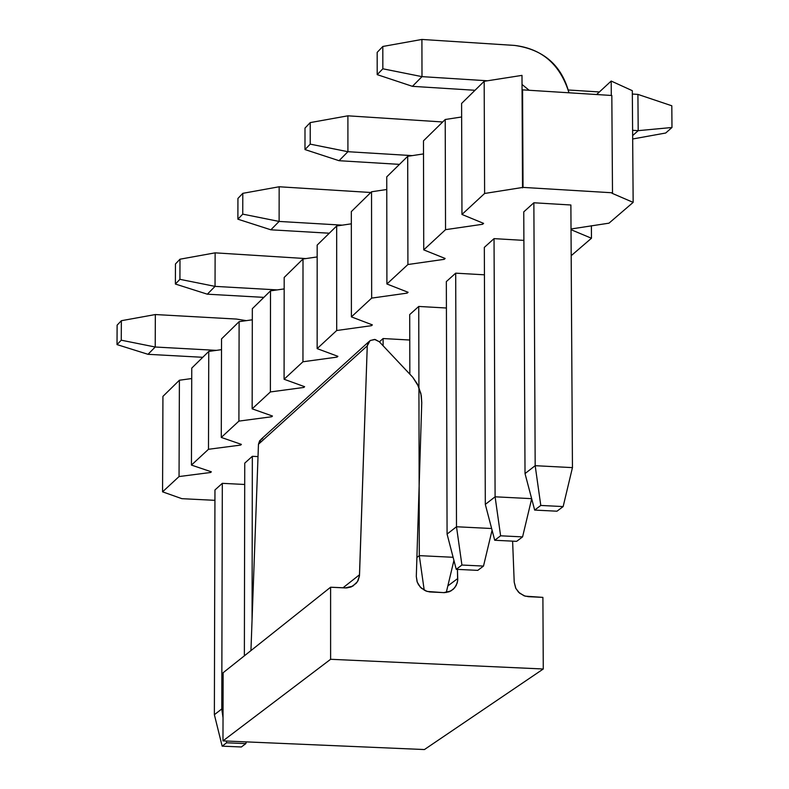 <?xml version="1.0" encoding="UTF-8"?>
<svg xmlns="http://www.w3.org/2000/svg" width="789" height="789" viewBox="0 0 789 789"><rect width="100%" height="100%" fill="white"/><g stroke="black" fill="none" stroke-linecap="round" stroke-linejoin="round"><path stroke-width="1.18" d="M368.877 341.667L261.129 439.236L258.467 444.227L250.941 650.6L258.467 444.227L367.26 345.858L370.061 340.592L374.588 339.418L379.312 341.745L412.854 377.379L418.476 386.304L421.287 395.585L421.76 402.627L416.306 576.493L417.056 581.601L418.436 584.629L421.395 588.219L427.125 591.434L443.674 592.638L450.854 590.991L454.711 587.775L457.186 583.061L457.758 579.668L457.433 569.382L457.65 580.921L456.17 585.566L453.271 589.284L449.197 591.76L444.473 592.647L429.709 591.947L425.735 590.941L420.3 587.144L417.263 582.174L416.306 576.493L421.76 402.627L420.892 393.533L417.322 383.957L412.736 377.231L379.312 341.745L375.16 339.497L370.228 340.483L368.226 342.564L367.26 345.858L359.528 574.747L342.978 587.815L359.528 574.747L359.409 576.187L358.068 580.546L356.312 583.209L351.194 586.937L346.766 587.923L330.601 587.223L330.611 659.288L543.276 668.993L424.423 749.55L222.971 740.881L223.129 672.721L330.601 587.223L345.326 587.933L352.841 586.119L357.476 581.611L359.449 575.812L367.26 345.858L258.467 444.227L259.689 440.647L262.707 438.428M543.276 668.993L542.901 597.381L528.344 596.681L523.995 595.774L518.551 592.204L515.69 588.121L514.211 582.203L512.613 541.146L514.211 582.203L515.888 588.505L519.626 593.2L525.129 596.149L542.901 597.381L543.276 668.993L330.611 659.288L222.971 740.881L424.423 749.55L543.276 668.993M457.758 578.495L447.827 585.951L457.758 578.495M222.971 740.881L330.611 659.288L330.601 587.223L223.129 672.721L222.971 740.881M522.574 536.895L500.611 535.8L494.713 540.258L516.617 541.343L522.574 536.895L516.617 541.343L494.713 540.258L500.611 535.8L522.574 536.895L531.678 498.766L522.574 536.895M531.648 498.658L495.097 496.804L500.611 535.8L495.097 496.804L485.314 504.398L494.713 540.258L485.314 504.398L495.097 496.804L494.042 238.633L495.097 496.804L531.648 498.658M484.328 247.381L485.314 504.398L484.328 247.381L494.042 238.633L484.328 247.381M632.61 130.313L638.193 130.658L637.916 94.394L632.344 94.039L637.916 94.394L671.804 105.775L671.981 127.493L665.699 133.016L671.981 127.493L638.193 130.658L632.65 135.59L638.193 130.658L632.61 130.313M599.393 91.958L568.297 89.995L599.393 91.958M632.679 138.982L665.699 133.016L632.679 138.982M638.193 130.658L671.981 127.493L671.804 105.775L637.916 94.394L638.193 130.658M453.922 560.427L446.258 592.519L453.922 560.427M453.113 557.281L419.304 555.634L424.216 590.211L419.304 555.634L416.908 557.498L419.304 555.634L418.742 306.448L419.304 555.634L453.113 557.281M409.708 314.574L409.836 374.085L409.708 314.574L418.742 306.448L409.708 314.574M245.862 743.613L226.621 742.794L222.163 746.157L241.365 746.976L245.862 743.613L241.365 746.976L222.163 746.157L226.621 742.794L245.862 743.613L246.276 741.877L245.862 743.613M223.04 709.015L221.768 708.956L223.021 717.743L221.768 708.956L214.371 714.696L222.163 746.157L214.371 714.696L221.768 708.956L222.32 483.332L221.768 708.956L223.04 709.015M226.364 741.029L226.621 742.794L226.364 741.029M214.963 489.959L214.371 714.696L214.963 489.959L222.32 483.332L214.963 489.959M534.666 510.079L556.965 511.203L563.149 506.577L540.79 505.443L534.666 510.079L540.79 505.443L535.179 465.688L525.02 473.578L534.666 510.079L525.02 473.578L535.179 465.688L572.449 467.621L563.149 506.577L556.965 511.203L534.666 510.079M570.881 204.992L572.449 467.621L570.881 204.992L533.857 202.773L535.179 465.688L540.79 505.443L563.149 506.577L572.449 467.621L535.179 465.688L533.857 202.773L523.758 211.866L525.02 473.578L523.758 211.866L533.857 202.773L570.881 204.992M568.977 92.786C560.151 64.501 542.013 48.711 514.596 45.427L421.908 39.45L421.997 76.641L487.434 80.784L421.997 76.641L382.843 68.791L382.813 46.472L421.908 39.45L514.596 45.427C543.532 49.52 561.669 65.3 568.977 92.786M522.032 84.472L529.133 90.271L522.032 84.472M475.017 90.281L412.43 86.336L421.997 76.641L412.43 86.336L475.017 90.281M377.172 52.38L382.813 46.472L377.172 52.38L377.201 74.639L382.843 68.791L377.201 74.639L412.43 86.336L377.201 74.639L377.172 52.38M421.908 39.45L382.813 46.472L382.843 68.791L421.997 76.641L421.908 39.45M456.239 569.323L477.769 570.368L483.499 566.078L461.92 565.032L456.239 569.323L461.92 565.032L456.496 526.756L447.077 534.074L456.239 569.323L447.077 534.074L456.496 526.756L491.636 528.512L456.496 526.756L461.92 565.032L483.499 566.078L477.769 570.368L456.239 569.323M492.08 530.188L483.499 566.078L492.08 530.188M442.708 121.97L347.9 115.815L347.919 151.705L412.203 155.62L347.919 151.705L310.215 144.14L310.225 122.601L347.9 115.815L442.708 121.97M455.697 273.162L456.496 526.756L455.697 273.162L446.337 281.594L447.077 534.074L446.337 281.594L455.697 273.162L484.426 274.809L455.697 273.162M399.481 164.368L339.043 160.7L347.919 151.705L339.043 160.7L399.481 164.368M304.998 128.094L310.225 122.601L304.998 128.094L304.988 149.565L310.215 144.14L304.988 149.565L339.043 160.7L304.988 149.565L304.998 128.094M347.9 115.815L310.225 122.601L310.215 144.14L347.919 151.705L347.9 115.815M370.8 192.496L279.158 186.766L279.119 221.433L342.308 225.151L279.119 221.433L242.756 214.135L242.795 193.335L279.158 186.766L370.8 192.496M383.099 338.54L383.109 345.779L383.099 338.54L379.41 341.864L383.099 338.54L409.767 340.02L383.099 338.54M329.279 233.219L270.864 229.806L279.119 221.433L270.864 229.806L329.279 233.219M237.933 198.433L242.795 193.335L237.933 198.433L237.883 219.184L242.756 214.135L237.883 219.184L270.864 229.806L237.883 219.184L237.933 198.433M279.158 186.766L242.795 193.335L242.756 214.135L279.119 221.433L279.158 186.766M305.856 258.575L215.131 252.845L215.042 286.377L277.215 289.898L215.042 286.377L179.922 279.326L179.991 259.206L215.131 252.845L305.856 258.575M263.871 297.374L207.339 294.189L215.042 286.377L207.339 294.189L263.871 297.374M175.454 263.97L179.991 259.206L175.454 263.97L175.385 284.04L179.922 279.326L175.385 284.04L207.339 294.189L175.385 284.04L175.454 263.97M215.131 252.845L179.991 259.206L179.922 279.326L215.042 286.377L215.131 252.845M246.336 320.64L236.414 319.062L155.344 314.545L155.216 347.012L216.433 350.365L155.216 347.012L121.259 340.197L121.358 320.709L155.344 314.545L236.414 319.062L246.336 320.64M252.342 456.298L252.056 620.036L252.342 456.298L244.748 463.143L244.373 655.827L244.748 463.143L252.342 456.298L258.013 456.594L252.342 456.298M202.773 357.299L148.007 354.31L155.216 347.012L148.007 354.31L202.773 357.299M117.117 325.157L121.358 320.709L117.117 325.157L117.019 344.596L121.259 340.197L117.019 344.596L148.007 354.31L117.019 344.596L117.117 325.157M155.344 314.545L121.358 320.709L121.259 340.197L155.216 347.012L155.344 314.545M611.189 81.05L596.612 94.532L611.189 81.05L611.297 95.459L611.189 81.05L632.314 90.686L611.189 81.05M214.943 500.334L181.904 498.678L162.564 491.833L162.938 396.364L179.399 380.229L191.727 378.542L179.399 380.229L162.938 396.364L162.564 491.833L179.054 476.556L179.399 380.229L179.054 476.556L210.604 472.493L210.604 471.566L210.604 472.493L211.344 471.812L191.441 465.076L191.757 368.098L191.441 465.076L208.483 449.286L240.635 445.085L240.635 444.128L240.635 445.085L241.395 444.394L221.285 437.431L221.531 338.895L221.285 437.431L238.909 421.109L271.682 416.76L271.682 415.754L271.682 416.76L272.471 416.04L252.155 408.83L252.332 308.696L252.155 408.83L270.38 391.946L303.804 387.448L303.804 386.403L303.804 387.448L304.623 386.699L284.089 379.253L284.188 277.442L284.089 379.253L302.956 361.766L303.006 258.989L284.188 277.442L303.006 258.989L317.168 256.938L303.006 258.989L302.956 361.766L284.089 379.253L304.623 386.699L303.804 387.448L270.38 391.946L270.509 290.855L270.38 391.946L252.155 408.83L272.471 416.04L271.682 416.76L238.909 421.109L239.116 321.656L238.909 421.109L221.285 437.431L241.395 444.394L240.635 445.085L208.483 449.286L208.76 351.43L208.483 449.286L191.441 465.076L211.344 471.812L210.604 472.493L179.054 476.556L162.564 491.833L181.904 498.678L214.943 500.334M221.512 349.655L208.76 351.43L191.757 368.098L208.76 351.43L221.512 349.655M252.312 319.801L239.116 321.656L221.531 338.895L239.116 321.656L252.312 319.801M284.178 288.912L270.509 290.855L252.332 308.696L270.509 290.855L284.178 288.912M521.993 75.379L522.062 90.34L522.565 89.857L611.82 95.489L612.501 192.792L523.038 187.397L484.614 193.473L461.959 214.45L483.608 223.376L482.631 224.273L445.538 229.668L423.732 249.866L445.154 258.467L444.207 259.334L407.913 264.522L386.906 283.991L408.1 292.285L407.183 293.113L371.658 298.114L351.401 316.882L372.369 324.881L371.491 325.679L336.696 330.512L317.148 348.62L337.899 356.332L337.051 357.101L302.956 361.766L337.051 357.101L337.899 356.332L317.148 348.62L317.168 245.103L336.666 225.979L336.696 330.512L371.491 325.679L371.491 324.545L371.491 325.679L372.369 324.881L351.401 316.882L351.332 211.59L371.54 191.776L371.658 298.114L407.183 293.113L407.183 291.92L407.183 293.113L408.1 292.285L386.906 283.991L386.748 176.854L407.696 156.311L407.913 264.522L444.207 259.334L444.207 258.092L444.207 259.334L445.154 258.467L423.732 249.866L423.476 140.837L445.213 119.504L445.538 229.668L482.631 224.273L482.621 222.971L482.631 224.273L483.608 223.376L461.959 214.45L461.595 103.448L461.959 214.45L484.614 193.473L523.038 187.397L522.565 89.857L522.062 90.34L522.525 187.861L521.993 75.379L484.18 81.297L484.614 193.473L484.18 81.297L461.595 103.448L484.18 81.297L521.993 75.379M244.708 484.476L222.32 483.332L244.708 484.476M446.406 308.006L418.742 306.448L446.406 308.006M523.896 240.379L494.042 238.633L523.896 240.379M571.187 255.695L591.464 238.248L571.029 229.688L591.464 238.248L591.385 225.703L591.464 238.248L571.187 255.695M571.029 228.988L608.99 223.169L633.153 202.378L611.968 193.246L612.501 192.792L611.968 193.246L633.153 202.378L632.314 90.686L633.153 202.378L608.99 223.169L571.029 228.988M461.644 116.979L445.213 119.504L461.644 116.979M423.506 153.914L407.696 156.311L423.506 153.914M386.758 189.498L371.54 191.776L386.758 189.498M351.342 223.82L336.666 225.979L351.342 223.82M445.213 119.504L423.476 140.837L423.732 249.866L445.538 229.668L445.213 119.504M407.696 156.311L386.748 176.854L386.906 283.991L407.913 264.522L407.696 156.311M371.54 191.776L351.332 211.59L351.401 316.882L371.658 298.114L371.54 191.776M336.666 225.979L317.168 245.103L317.148 348.62L336.696 330.512L336.666 225.979M337.051 356.017L337.051 357.101L337.051 356.017M523.038 187.397L612.501 192.792L611.82 95.489L522.565 89.857L523.038 187.397"/></g></svg>
